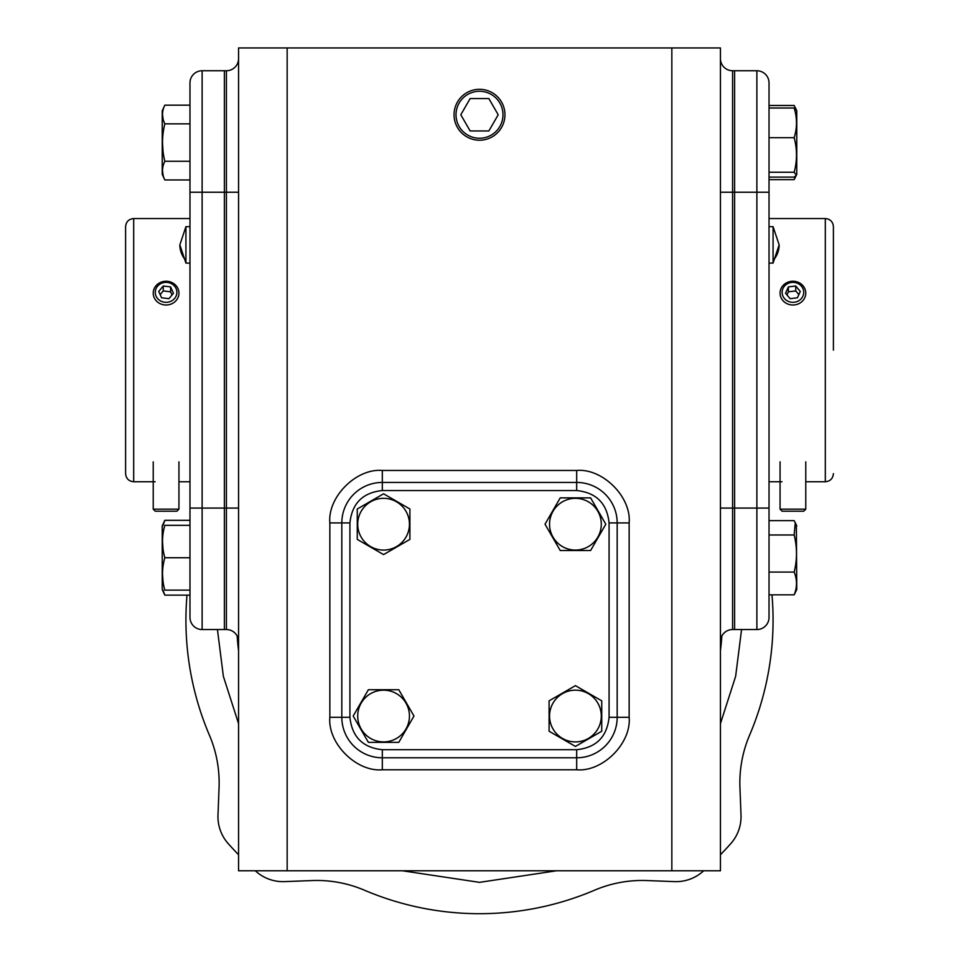 <?xml version="1.0" encoding="UTF-8"?>
<svg xmlns="http://www.w3.org/2000/svg" width="959" height="959" viewBox="0 0 959 959"><rect width="100%" height="100%" fill="white"/><g stroke="black" fill="none" stroke-linecap="round" stroke-linejoin="round"><path stroke-width="1.44" d="M741.559 629.548L735.637 676.323L720.437 723.637M556.568 870.772L479.5 882.352L402.432 870.772M238.563 723.637L223.363 676.323L217.441 629.548M703.702 870.772A336.297 336.297 0 0 1 702.971 871.419A40.494 40.494 0 0 1 674.501 881.621L646.917 880.554A121.481 121.481 0 0 0 594.592 890.192A293.574 293.574 0 0 1 364.408 890.192A121.481 121.481 0 0 0 312.083 880.554L284.499 881.621A40.494 40.494 0 0 1 256.029 871.419A336.297 336.297 0 0 1 255.298 870.772M238.563 854.733A336.297 336.297 0 0 1 228.194 843.596A40.494 40.494 0 0 1 217.993 815.114L219.06 787.531A121.481 121.481 0 0 0 209.422 735.205A293.574 293.574 0 0 1 186.993 595.143M771.983 594.832A293.574 293.574 0 0 1 749.578 735.205A121.481 121.481 0 0 0 739.94 787.531L741.007 815.114A40.494 40.494 0 0 1 730.806 843.596A336.297 336.297 0 0 1 720.437 854.733M576.683 490.54L382.317 490.54C362.778 492.59 351.977 503.391 349.927 522.931L349.927 717.296C351.977 736.848 362.778 747.648 382.317 749.698L576.683 749.698C596.222 747.648 607.023 736.848 609.073 717.296L609.073 522.931C607.023 503.391 596.222 492.59 576.683 490.54L576.683 482.437L382.317 482.437A40.494 40.494 0 0 0 341.824 522.931L341.824 717.296A40.494 40.494 0 0 0 382.317 757.79L576.683 757.79A40.494 40.494 0 0 0 617.176 717.296L617.176 522.931A40.494 40.494 0 0 0 576.683 482.437L576.683 470.461L382.317 470.461C356.352 468.112 327.498 496.978 329.848 522.931L329.848 717.296C327.498 743.261 356.352 772.115 382.317 769.777L576.683 769.777C602.648 772.115 631.501 743.261 629.152 717.296L629.152 522.931C631.501 496.978 602.648 468.112 576.683 470.461M357.707 716.037A25.869 25.869 0 0 1 383.576 690.168A25.869 25.869 0 0 1 409.445 716.037A25.869 25.869 0 0 1 383.576 741.906A25.869 25.869 0 0 1 357.707 716.037M398.776 689.713L413.976 716.037L398.776 742.362L368.388 742.362L353.188 716.037L368.388 689.713L398.776 689.713M189.978 520.329L164.828 520.329L162.239 525.904L162.239 589.581L164.828 595.143L189.978 595.143M163.03 590.133L164.828 595.143M164.828 520.329L163.03 525.34M479.5 89.307A25.449 25.449 0 0 1 504.949 114.768A25.449 25.449 0 0 1 479.5 140.218A25.449 25.449 0 0 1 454.051 114.768A25.449 25.449 0 0 1 479.5 89.307M479.5 91.273A23.484 23.484 0 0 1 502.984 114.768A23.484 23.484 0 0 1 479.5 138.252A23.484 23.484 0 0 1 456.016 114.768A23.484 23.484 0 0 1 479.5 91.273M488.85 98.561L470.15 98.561L460.799 114.768L470.15 130.963L488.85 130.963L498.201 114.768L488.85 98.561M238.563 192.232L226.42 192.232L226.42 70.75L224.394 70.75L224.394 629.548L224.394 70.75L202.121 70.75A12.143 12.143 0 0 0 189.978 82.894L189.978 617.404A12.143 12.143 0 0 0 202.121 629.548A12.143 12.143 0 0 1 189.978 617.404M238.563 641.703A12.143 12.143 0 0 0 226.42 629.548L202.121 629.548L202.121 508.078L189.978 508.078M769.022 508.078L769.022 82.894A12.143 12.143 0 0 0 756.879 70.75L734.606 70.75L734.606 629.548L756.879 629.548A12.143 12.143 0 0 0 769.022 617.404L769.022 508.078L756.879 508.078L756.879 629.548M734.606 70.75L732.58 70.75L732.58 192.232L734.606 192.232L734.606 70.75L756.879 70.75L756.879 192.232L769.022 192.232M833.407 350.155L833.407 226.648L833.407 350.155M125.593 350.155L125.593 226.648L125.593 350.155M769.022 481.754L781.969 481.754M805.776 481.754L825.315 481.754L825.315 218.544C830.23 219.036 832.927 221.733 833.407 226.648M769.022 218.544L825.315 218.544M189.978 218.544L133.685 218.544L133.685 481.754L155.13 481.754M178.937 481.754L189.978 481.754M125.593 244.437L125.593 473.65C126.073 478.565 128.77 481.274 133.685 481.754M795.97 109.314L794.172 105.478L769.022 105.478M769.022 179.645L794.172 179.645L795.263 176.42M795.251 107.492L796.761 110.729L796.761 174.394L794.172 179.645M769.022 177.115L794.172 177.115L796.378 175.233L794.172 172.248C797.241 160.812 797.241 149.292 794.172 137.688C797.241 127.871 797.241 117.981 794.172 108.007L769.022 108.007M769.022 137.688L794.172 137.688M769.022 172.248L794.172 172.248M794.172 108.007L796.761 110.729M769.022 594.832L794.172 594.832L796.761 589.581L796.378 525.064M794.172 594.832C797.241 587.292 797.241 579.704 794.172 572.067L769.022 572.067M769.022 520.653L794.172 520.653L795.251 522.667L794.172 534.978L769.022 534.978M794.172 572.067C797.241 559.792 797.241 547.433 794.172 534.978M189.978 179.968L164.828 179.968L162.239 174.394L162.239 110.729L164.828 105.154L189.978 105.154M163.114 119.204L162.491 114.505M163.042 151.39L162.491 142.567M163.126 175.329L162.491 170.618M189.978 161.268L164.828 161.268C161.759 167.453 161.759 173.687 164.828 179.968M189.978 123.855L164.828 123.855C161.759 136.238 161.759 148.705 164.828 161.268M164.828 105.154C161.759 111.34 161.759 117.573 164.828 123.855M189.978 525.34L164.828 525.34C161.759 525.34 161.759 525.34 164.828 525.34C161.759 525.34 161.759 525.34 164.828 525.34C161.759 536.069 161.759 546.858 164.828 557.742L189.978 557.742M163.054 549.219L162.491 541.547M163.054 581.61L162.491 573.938M189.978 590.133L164.828 590.133C161.759 590.133 161.759 590.133 164.828 590.133C161.759 579.26 161.759 568.459 164.828 557.742M383.576 498.332A25.869 25.869 0 0 1 409.445 524.201A25.869 25.869 0 0 1 383.576 550.07A25.869 25.869 0 0 1 357.707 524.201A25.869 25.869 0 0 1 383.576 498.332M409.901 539.39L383.576 554.59L357.263 539.39L357.263 509.001L383.576 493.801L409.901 509.001L409.901 539.39M601.293 524.201A25.869 25.869 0 0 1 575.424 550.07A25.869 25.869 0 0 1 549.555 524.201A25.869 25.869 0 0 1 575.424 498.332A25.869 25.869 0 0 1 601.293 524.201M560.224 550.514L545.024 524.201L560.224 497.877L590.612 497.877L605.812 524.201L590.612 550.514L560.224 550.514M575.424 741.906A25.869 25.869 0 0 1 549.555 716.037A25.869 25.869 0 0 1 575.424 690.168A25.869 25.869 0 0 1 601.293 716.037A25.869 25.869 0 0 1 575.424 741.906M549.099 700.837L575.424 685.649L601.737 700.837L601.737 731.237L575.424 746.426L549.099 731.237L549.099 700.837M773.074 260.644A30.364 26.301 180 0 0 779.152 244.869L773.074 263.09L773.074 226.648L769.022 226.648M185.926 260.644A30.364 26.301 -0 0 1 179.848 244.869L185.926 226.648L185.926 263.09L189.978 263.09M671.839 870.772L238.563 870.772L238.563 47.95L671.839 47.95L671.839 870.772L720.437 870.772L720.437 47.95L671.839 47.95M287.161 870.772L287.161 47.95M226.42 70.75A12.143 12.143 0 0 0 238.563 58.595M732.58 70.75A12.143 12.143 0 0 1 720.437 58.595A12.143 12.143 0 0 0 732.58 70.75M720.437 192.232L732.58 192.232L732.58 629.548A12.143 12.143 0 0 0 720.437 641.703M734.606 192.232L734.606 508.078L756.879 508.078L756.879 192.232L734.606 192.232M732.58 629.548L734.606 629.548L734.606 508.078L720.437 508.078M178.937 509.157L176.888 511.219L155.286 511.219L153.224 509.157L178.937 509.157L178.937 461.842M156.101 296.163A10.801 9.974 180 0 1 161.951 283.121A10.801 9.974 180 0 1 176.06 288.527A10.801 9.974 180 0 1 170.211 301.558A10.801 9.974 180 0 1 156.101 296.163M177.966 288.587A12.851 11.88 0 0 0 163.569 281.478A12.851 11.88 0 0 0 153.224 293.13A12.851 11.88 0 0 0 154.207 297.674A12.851 11.88 0 0 0 168.592 304.782A12.851 11.88 0 0 0 178.937 293.13A12.851 11.88 0 0 0 177.966 288.587M173.447 293.238L168.928 298.681L161.568 297.781L158.726 291.44L163.246 286.01L170.606 286.897L173.447 293.238M160.153 294.641L163.246 290.925L170.606 291.824L170.606 286.897M170.606 291.824L172.009 294.964M163.246 290.925L163.246 286.01M780.063 509.157L782.112 511.219L803.714 511.219L805.776 509.157L780.063 509.157L780.063 461.842M782.94 288.527A10.801 9.974 0 0 0 788.789 301.558A10.801 9.974 0 0 0 802.899 296.163A10.801 9.974 0 0 0 797.049 283.121A10.801 9.974 0 0 0 782.94 288.527M804.793 297.674A12.851 11.88 180 0 1 790.408 304.782A12.851 11.88 180 0 1 780.063 293.13A12.851 11.88 180 0 1 781.034 288.587A12.851 11.88 180 0 1 795.431 281.478A12.851 11.88 180 0 1 805.776 293.13A12.851 11.88 180 0 1 804.793 297.674M785.553 293.238L790.072 298.681L797.432 297.781L800.274 291.44L795.754 286.01L788.394 286.897L785.553 293.238M798.847 294.641L795.754 290.925L788.394 291.824L786.991 294.964M788.394 291.824L788.394 286.897M795.754 290.925L795.754 286.01M237.161 636.033A242.855 242.855 0 0 0 238.563 650.646M720.437 650.646A242.855 242.855 0 0 0 721.839 636.033M382.317 470.461L382.317 490.54M609.073 522.931L629.152 522.931M609.073 717.296L629.152 717.296M576.683 749.698L576.683 769.777M382.317 749.698L382.317 769.777M349.927 717.296L329.848 717.296M349.927 522.931L329.848 522.931M238.563 508.078L202.121 508.078L202.121 192.232L189.978 192.232M226.42 629.548L226.42 192.232L202.121 192.232L202.121 70.75M133.685 218.544C128.77 219.036 126.073 221.733 125.593 226.648M825.315 481.754C830.23 481.274 832.927 478.565 833.407 473.65M796.761 174.394L796.378 175.233M796.761 525.904L795.251 522.667M773.074 263.09L769.022 263.09M779.152 244.869L773.074 226.648M185.926 226.648L189.978 226.648M179.848 244.869L185.926 263.09M153.224 509.157L153.224 461.842M805.776 509.157L805.776 461.842"/></g></svg>
